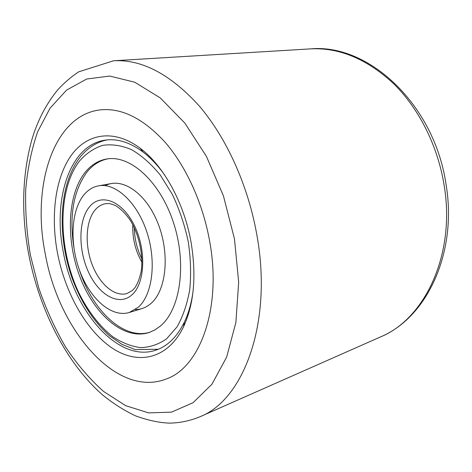 <?xml version="1.0" encoding="UTF-8"?>
<svg xmlns="http://www.w3.org/2000/svg" width="472" height="472" viewBox="0 0 472 472"><rect width="100%" height="100%" fill="white"/><g stroke="black" fill="none" stroke-linecap="round" stroke-linejoin="round"><path stroke-width="0.71" d="M209.592 240.873C222.129 307.98 200.045 367.623 166.061 379.057C116.094 398.415 58.457 329.521 45.282 253.965C31.423 186.475 53.106 114.867 100.654 109.828C122.136 107.799 143.801 118.808 165.642 142.857C186.31 166.917 202.824 203.214 209.592 240.873C222.129 307.98 200.045 367.623 166.061 379.057C116.094 398.415 58.457 329.521 45.282 253.965C31.423 186.475 53.106 114.867 100.654 109.828C122.136 107.799 143.801 118.808 165.642 142.857C186.31 166.917 202.824 203.214 209.592 240.873M191.077 242.348C196.558 275.807 194.051 303.938 183.555 326.748C167.879 359.21 138.072 365.405 112.159 348.065C86.134 330.595 65.154 292.876 57.478 252.992C50.545 216.276 55.059 178.729 70.806 156.002C86.553 133.476 113.734 128.39 140.202 148.285C163.518 165.601 184.157 202.795 191.077 242.348M164.864 175.33C158.09 165.713 150.822 157.949 143.051 152.025C130.095 142.438 117.593 138.461 105.545 140.084C69.821 144.644 52.569 199.202 63.301 251.977C73.585 311.278 118.507 363.847 156.527 349.929C167.979 345.846 177.26 336.577 184.369 322.111C188.558 313.29 191.455 303.053 193.066 291.401M135.364 309.567C141.181 309.538 146.456 307.437 151.182 303.254C166.486 289.967 170.038 253.281 157.843 223.032C145.819 192.67 121.729 176.782 105.262 185.661M107.923 158.816C99.722 160.45 92.713 164.893 86.895 172.144C73.479 190.788 69.107 215.763 73.791 247.068M79.225 269.441C91.975 310.08 123.522 340.548 150.043 332.199M160.297 326.117C180.298 309.715 187.089 264.261 173.619 223.061C160.327 181.779 130.414 154.845 106.985 158.946C98.406 160.397 91.096 164.899 85.06 172.445C67.089 195.213 65.75 240.626 80.287 277.819C94.677 315.054 124.23 340.619 149.152 332.512L154.91 329.922L160.297 326.117M83.892 194.901C70.835 210.848 69.537 244.059 80.004 271.559C90.37 299.112 111.634 317.857 129.298 312.493L138.396 307.172C152.544 294.611 156.692 261.335 146.745 231.687C136.915 201.969 115.422 182.528 98.53 185.844C92.878 186.918 87.998 189.939 83.892 194.901M200.045 416.723C190.004 420.859 179.808 422.989 169.454 423.113C159.424 422.794 148.131 420.387 135.57 415.879C123.941 410.392 112.861 403.336 102.341 394.716C66.21 362.856 39.725 310.287 28.857 255.163C21.134 214.288 22.054 176.068 31.618 140.485C37.388 120.826 46.162 103.864 57.95 89.597C64.151 82.848 71.054 76.93 78.671 71.838L113.575 60.77C141.889 59.206 170.422 74.246 199.184 105.899C226.418 137.665 248.166 185.461 256.868 235.009C272.881 322.789 243.534 399.878 200.045 416.723L380.426 336.955C424.753 319.031 455.828 254.449 444.123 185.183C437.809 145.948 418.977 108.666 393.76 83.815C367.057 59.012 339.285 47.371 310.446 48.887C369.11 43.276 434.564 105.114 446.04 184.316M234.466 238.891L223.445 195.915L206.423 156.374L184.806 123.039L160.297 97.94L134.703 82.199L109.687 76.057L86.612 79.036L66.511 90.158L50.067 108.165L37.689 131.7C31.471 149.63 27.47 169.065 25.7 189.998C25.169 211.415 26.739 233.133 30.409 255.151L38.61 287.536C45.849 308.599 54.787 328.341 65.425 346.761C76.918 364.13 89.656 379.046 103.633 391.506L125.67 405.672L148.633 412.888L171.501 412.144L193.054 402.704L211.916 384.255L226.637 357.127L235.894 322.423L238.673 282.108L234.466 238.891M79.479 161.058C57.307 189.998 57.92 248.213 78.582 292.268C87.68 310.818 99.445 326.252 112.784 336.719C121.9 342.725 131.145 346.359 140.52 347.622C149.789 347.392 158.462 344.471 166.539 338.866L177.083 326.819C182.977 316.405 187.201 303.974 189.762 289.531C191.219 274.226 190.706 258.225 188.228 241.522C184.629 224.89 179.336 209.19 172.357 194.411L160.197 174.929C151.07 163.867 141.482 155.418 131.428 149.583C121.398 145.394 111.781 143.989 102.577 145.376C93.84 148.267 86.14 153.494 79.479 161.058M89.609 206.677C78.175 220.147 78.122 250.39 88.907 272.969C99.521 295.702 119.516 306.623 132.272 294.563C145.211 282.881 146.438 249.387 134.142 225.061C122.024 200.547 100.86 192.871 89.609 206.677M95.232 209.81C85.792 220.796 84.571 244.407 91.969 264.108C99.291 283.849 114.43 297.142 126.915 293.549L132.361 290.522L134.703 288.038C137.523 284.114 139.736 278.25 141.346 270.45C143.335 254.243 138.886 234.248 130.071 219.97C125.381 213.397 120.484 208.565 115.386 205.491C111.61 204.081 109.345 203.426 108.59 203.532L105.103 203.768C101.332 204.547 98.046 206.559 95.232 209.81M132.809 224.666C132.284 238.071 135.328 250.602 141.942 262.267M113.575 60.77L310.446 48.887M446.069 184.487C457.468 252.272 427.331 317.461 380.426 336.955M184.369 322.111L183.555 326.748M143.051 152.025L140.202 148.285M158.262 349.268L135.216 349.599L122.041 344.401L109.569 335.852C93.291 321.273 80.665 301.661 71.703 277.005C57.077 234.637 59.059 185.472 79.272 158.279C83.55 152.615 88.588 148.078 94.394 144.668C98.784 142.22 103.12 140.621 107.398 139.877M142.025 308.558L129.298 312.493M141.901 258.975C137.004 249.092 134.467 238.637 134.284 227.616M111.64 183.496L98.53 185.844"/></g></svg>
